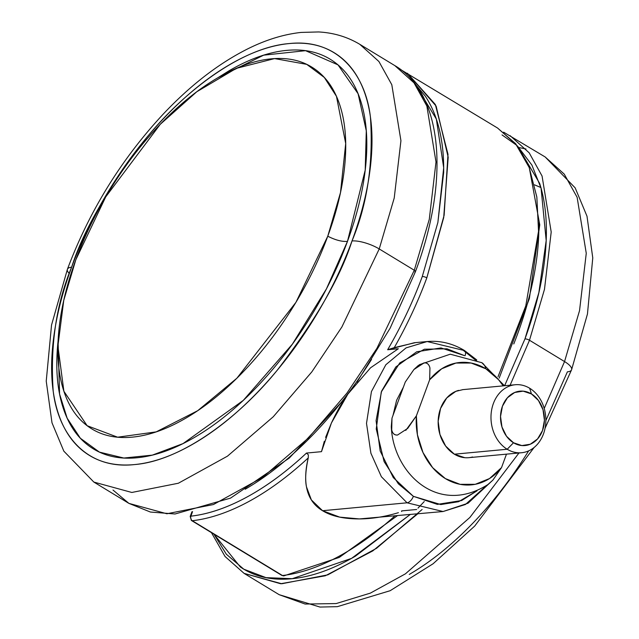 <?xml version="1.0" encoding="UTF-8"?>
<svg xmlns="http://www.w3.org/2000/svg" width="639" height="639" viewBox="0 0 639 639"><rect width="100%" height="100%" fill="white"/><g stroke="black" fill="none" stroke-linecap="round" stroke-linejoin="round"><path stroke-width="0.96" d="M476.95 490.864L458.586 501.703L440.782 504.554L413.361 496.327A6.829 3.507 121.3 0 1 407.051 502.805L322.559 510.713C313.717 505.409 308.349 497.454 306.472 486.838C305.011 478.507 305.602 468.858 308.254 457.899A256.103 131.466 121.3 0 1 192.299 520.729A3.419 2.724 -96.4 0 1 190.885 516.16A3.419 1.046 -159.8 0 0 190.19 516.504L191.62 520.601A3.419 1.749 -58.7 0 0 192.299 520.729L282.454 575.515A3.419 2.724 83.6 0 0 283.964 575.851A3.419 2.724 -96.4 0 1 282.454 575.515A3.419 1.749 121.3 0 1 281.775 575.38A3.419 1.749 -58.7 0 0 282.454 575.515A256.103 131.466 -58.7 0 0 392.362 518.173M414.863 83.685L436.325 119.03L443.69 167.69L437.875 222.476L422.275 276.527A3.419 1.046 20.2 0 1 426.812 277.861L443.698 217.611L448.187 157.226L436.133 106.106L407.418 73.253L435.335 104.484L447.995 154.311L444.137 215.215L426.812 277.861A256.103 131.466 121.3 0 1 394.271 347.632L415.486 342.624M324.324 441.269L321.489 451.661L306.48 453.067L308.365 454.832L308.254 457.899C305.586 470.344 304.987 479.993 306.472 486.838L311.369 499.922L322.559 510.713L339.692 517.127L359.342 518.924C343.702 518.916 331.441 516.184 322.559 510.713L407.051 502.805L443.067 511.527L407.051 502.805L381.387 476.734L370.908 453.251L366.506 423.353L371.435 391.563L385.852 364.725L406.077 347.88L427.164 341.538L463.179 350.26A6.829 3.507 121.3 0 1 464.529 350.555A6.829 3.507 121.3 0 1 465.08 355.739A6.829 3.507 -58.7 0 0 464.529 350.555M463.179 350.26L477.365 361.594M486.503 485.592L465.432 504.483L443.067 511.527L468.075 503.205L488.316 484.338M398.409 512.686C384.566 516.815 371.547 518.892 359.342 518.924L443.067 511.527M513.78 343.958C522.303 322.375 528.701 301.288 532.958 280.697C537.215 260.105 539.172 240.839 538.821 222.883M401.627 511.512L401.643 510.896L416.652 509.491M498.029 376.714L525.761 306.017L538.541 231.422L536.848 197.116L529.172 167.466L515.793 144.11L497.573 128.04L515.745 144.047L529.108 167.314L536.816 196.884L538.549 231.15L525.817 305.801L498.029 376.714M414.839 83.653L425.143 95.97C431.477 105.371 436.205 116.554 439.344 129.501C442.476 142.449 443.913 156.795 443.666 172.53L437.867 222.524L422.275 276.527C413.145 301.344 401.604 325.746 387.657 349.741L398.345 348.742L370.564 367.784L347.88 394.095C342.424 401.659 336.937 411.292 331.417 422.994L325.618 437.411M476.726 359.917L464.481 350.523C452.66 343.415 440.223 340.419 427.164 341.538L414.304 342.736L387.657 349.741L398.345 348.742L370.564 367.784L347.88 394.095L331.417 422.994L321.489 451.661L306.48 453.067C286.823 471.454 267.07 486.063 247.213 496.902C227.356 507.741 208.578 514.163 190.885 516.16L192.555 511.623L190.885 516.16A3.419 2.724 83.6 0 0 192.299 520.729A3.419 1.749 121.3 0 1 191.596 520.585A3.419 1.749 121.3 0 1 191.173 519.994M427.164 341.538L406.077 347.88L385.852 364.725L371.435 391.563L366.506 423.353L370.908 453.251L381.387 476.734L407.051 502.805A6.829 3.507 -58.7 0 0 413.361 496.327L398.361 483.819L384.111 461.63L376.243 428.961L381.267 392.011L399.79 362.904L424.368 349.229L446.981 348.806L464.289 355.556L440.99 347.928L416.708 351.785L395.845 366.962L381.579 391.148L376.083 420.67L380.189 451.022L393.281 477.589L413.361 496.327L437.372 504.379L461.654 500.521L476.982 490.848M424.264 501.535L417.994 508.125M394.726 516.048A256.103 131.466 121.3 0 1 282.454 575.515L192.299 520.729A256.103 131.466 -58.7 0 0 308.254 457.899L308.365 454.832L306.48 453.067A252.693 129.717 121.3 0 1 190.885 516.16A3.419 1.046 20.2 0 0 190.182 516.512L191.94 511.751M426.812 277.861A3.419 1.046 -159.8 0 0 422.275 276.527A252.693 129.717 121.3 0 1 387.657 349.741L394.271 347.632A256.103 131.466 -58.7 0 0 426.812 277.861M464.809 457.692L454.369 454.193L507.198 449.249L513.5 442.763A27.317 21.902 -95.3 0 1 502.446 406.18A27.317 21.902 -95.3 0 1 531.464 393.951A27.317 21.902 -95.3 0 1 542.519 430.534A27.317 21.902 -95.3 0 1 513.5 442.763L507.198 449.249A34.147 27.381 84.7 0 0 543.462 433.953A34.147 27.381 84.7 0 0 529.643 388.224L531.464 393.951L523.117 391.148L514.667 392.49L507.414 397.77L502.446 406.18L500.537 416.452L501.966 427.004L506.519 436.245L513.5 442.763L521.855 445.567L530.298 444.225L537.559 438.945L542.519 430.534L544.428 420.262L542.998 409.703L538.445 400.469L531.464 393.951L529.643 388.224A34.147 27.381 -95.3 0 1 545.77 422.938A34.147 27.381 -95.3 0 1 525.402 452.037A34.147 27.381 -95.3 0 1 507.198 449.249L454.369 454.193A34.147 27.381 84.7 0 0 472.572 456.981M397.546 435.031C394.535 435.311 392.586 433.593 391.707 429.887L391.995 418.138L405.278 382.042L413.904 369.534L424.104 362.872C427.116 362.593 429.065 364.302 429.943 368L429.656 379.758L416.38 415.861L407.738 428.378L397.546 435.031C394.479 435.207 392.53 433.49 391.707 429.887L391.284 426.612L391.995 418.138L405.278 382.042L413.904 369.534L418.273 365.492L424.104 362.872C427.164 362.688 429.112 364.398 429.943 368L429.656 379.758A61.464 49.283 -95.3 0 1 485.8 368.759A27.317 14.026 -58.7 0 0 481.622 362.569A27.317 14.026 121.3 0 1 485.8 368.759L471.135 363.032L455.942 363.048L441.669 368.807L429.656 379.758L416.38 415.861L417.411 434.736L423.01 452.572L432.635 467.668L445.383 478.595L460.048 484.322L475.24 484.314L489.514 478.555L501.527 467.596L506.471 454.153L501.527 467.596A61.464 49.283 -95.3 0 1 445.383 478.595A61.464 49.283 -95.3 0 1 416.38 415.861L405.773 430.398M393.009 415.382L396.603 400.278L403.401 387.13M503.212 385.86L498.548 379.694L485.8 368.759A61.464 49.283 -95.3 0 1 503.212 385.86M458.618 390.373A34.147 27.381 84.7 0 0 438.242 419.48A34.147 27.381 84.7 0 0 454.369 454.193L445.639 446.046L439.944 434.496L438.162 421.293L440.551 408.465L446.749 397.945L455.823 391.348L462.876 389.638M391.284 426.612C393.025 472.285 437.451 516.927 488.523 484.154L492.877 480.129L501.527 467.596L492.877 480.129L487.437 484.945M394.343 411.756L402.41 389.83L394.343 411.756M403.393 387.154L393.017 415.358M507.198 449.249A34.147 27.381 -95.3 0 1 491.071 414.535A34.147 27.381 -95.3 0 1 511.44 385.437A34.147 27.381 -95.3 0 1 529.643 388.224A34.147 27.381 84.7 0 0 493.38 403.521A34.147 27.381 84.7 0 0 507.198 449.249M357.041 382.05L390.149 328.15L415.462 271.623A3.419 1.046 -159.8 0 0 414.288 270.249L376.954 348.279L346.881 393.193L308.294 438.098L262.525 477.461L213.418 504.546L166.883 513.764L128.902 503.38L113.007 490.041L128.902 503.38L166.883 513.764L213.418 504.546L262.525 477.461L308.294 438.098L346.881 393.193L376.954 348.279L414.288 270.249L379.231 248.946L341.889 326.976L311.824 371.89L273.228 416.796L227.468 456.158L178.361 483.236L131.818 492.461L93.845 482.07L131.818 492.461L178.361 483.236L227.468 456.158L273.228 416.796L311.824 371.89L341.889 326.976L379.231 248.946A20.488 6.27 -159.8 0 0 352.009 240.959C340.419 277.374 315.578 320.355 277.494 369.893C239.353 417.115 181.644 460.975 134.358 464.593C86.457 469.881 58.061 434.081 53.181 390.884C50.138 345.188 56.28 303.964 71.616 267.198A20.488 6.27 -159.8 0 0 67.391 269.315A20.488 6.27 -159.8 0 0 69.324 273.588A20.488 6.27 20.2 0 1 67.391 269.315A20.488 6.27 20.2 0 1 71.616 267.198C61.344 295.114 55.018 321.633 52.646 346.753C50.273 371.882 52.023 393.704 57.909 412.211C63.796 430.718 73.357 444.512 86.6 453.586C99.852 462.66 115.763 466.334 134.358 464.593C152.953 462.852 172.802 455.839 193.905 443.546C215.016 431.261 235.767 414.631 256.175 393.656C276.583 372.689 295.09 348.974 311.696 322.519C328.302 296.057 341.737 268.875 352.009 240.959C362.281 213.043 368.607 186.524 370.979 161.395C373.352 136.267 371.602 114.453 365.716 95.946C359.829 77.431 350.268 63.644 337.025 54.563C323.773 45.489 307.862 41.823 289.267 43.564C270.672 45.297 250.823 52.318 229.721 64.603C208.61 76.896 187.858 93.526 167.45 114.493C147.034 135.468 128.535 159.175 111.929 185.637C95.323 212.092 81.888 239.282 71.616 267.198C83.206 230.783 108.047 187.802 146.131 138.264C184.272 91.042 241.981 47.182 289.267 43.564C337.168 38.276 365.564 74.076 370.444 117.272C373.488 162.961 367.345 204.192 352.009 240.959A20.488 6.27 20.2 0 1 379.231 248.946L394.223 198.018L400.933 140.7L391.803 84.715L378.919 61.512L359.829 44.339L378.919 61.512L391.803 84.715L400.933 140.7L394.223 198.018L379.231 248.946L414.288 270.249L429.28 219.321L435.998 162.002L426.86 106.018L413.984 82.814L394.894 65.649L413.984 82.814L426.86 106.018L435.998 162.002L429.28 219.321L414.288 270.249A3.419 1.046 20.2 0 1 415.462 271.615A3.419 1.046 20.2 0 1 414.759 271.966M218.027 77.662L263.651 55.17L305.554 50.673L338.007 64.874L358.088 93.725L366.283 130.795L365.212 170.126L347.472 241.382C341.929 241.814 335.363 240.088 327.767 236.198L340.491 192.595L345.699 143.519L336.457 96.321L324.324 77.463L306.728 64.355L274.578 58.588L236.334 68.357L196.756 91.776L160.269 124.293L105.715 196.908L75.817 259.777C66.592 284.858 60.913 308.693 58.78 331.266C56.639 353.846 58.221 373.448 63.509 390.078C68.788 406.716 77.383 419.104 89.284 427.259C101.186 435.415 115.491 438.713 132.201 437.148C148.903 435.582 166.739 429.28 185.701 418.241C204.672 407.195 223.323 392.25 241.662 373.408C260.001 354.565 276.631 333.262 291.544 309.484C306.464 285.713 318.541 261.287 327.767 236.198C337.001 211.118 342.68 187.291 344.812 164.71C346.945 142.138 345.372 122.528 340.084 105.898C334.796 89.268 326.202 76.872 314.3 68.716C302.399 60.561 288.101 57.27 271.391 58.828C254.689 60.393 236.853 66.696 217.883 77.742C198.921 88.781 180.27 103.726 161.931 122.568C143.591 141.411 126.961 162.721 112.041 186.492C97.12 210.263 85.051 234.697 75.817 259.777L63.756 300.37L57.909 346.034L63.892 391.268L87.144 425.718L117.616 437.196L156.172 431.884L197.715 410.685L236.885 378.216L295.921 302.367L327.767 236.198C335.363 240.088 341.929 241.814 347.472 241.382L326.457 288.852L292.39 344.149L243.291 400.381L183.05 443.586L152.322 455.128L123.83 458.035L99.428 452.116L80.37 438.266L67.159 418.202L59.571 394.007L58.077 340.97M217.883 77.742L229.137 70.737C249.561 58.844 268.771 52.055 286.759 50.377C304.747 48.692 320.155 52.238 332.967 61.025C345.787 69.803 355.044 83.15 360.731 101.058C366.427 118.974 368.128 140.085 365.827 164.399C363.527 188.705 357.409 214.369 347.472 241.382C337.536 268.396 324.532 294.699 308.461 320.299C292.398 345.907 274.49 368.847 254.745 389.143C234.992 409.431 214.912 425.526 194.488 437.411C174.064 449.305 154.854 456.094 136.866 457.78C118.878 459.465 103.47 455.911 90.658 447.132C77.838 438.346 68.581 424.999 62.894 407.091C57.198 389.183 55.497 368.072 57.798 343.758L58.077 340.954M371.531 359.438C353.718 387.809 333.87 413.241 311.984 435.726C290.098 458.219 267.837 476.055 245.2 489.234M502.038 134.917L516.767 145.349M517.542 146.083L531.888 165.054L541.073 188.217L546.185 240.536L538.869 292.598L524.954 338.926A3.419 1.046 20.2 0 1 529.491 340.252L544.484 289.323L551.201 232.005L542.064 176.021L529.18 152.817L510.098 135.652L529.18 152.817L542.064 176.021L551.201 232.005L544.484 289.323L529.491 340.252L564.549 361.562L579.541 310.626L586.259 253.308L577.129 197.323L564.245 174.12L545.155 156.954L564.245 174.12L577.129 197.323L586.259 253.308L579.541 310.626L564.549 361.562A20.488 6.27 20.2 0 1 571.609 369.717A20.488 6.27 20.2 0 1 567.384 371.834L545.866 420.55M519.092 147.577L525.993 148.983M540.89 187.539L534.555 184.855M528.637 450.878L527.071 453.394C510.465 479.849 491.966 503.564 471.55 524.531C451.142 545.498 430.39 562.128 409.279 574.421M571.609 369.717A20.488 6.27 -159.8 0 0 564.549 361.562L544.22 408.441L564.549 361.562L529.491 340.252L510.114 385.221L529.491 340.252A3.419 1.046 -159.8 0 0 524.954 338.926L504.618 385.732M518.98 452.979L469.873 517.462L405.422 573.838L370.364 593.12L336.154 603.567L305.107 604.047L279.171 594.685L305.107 604.047L336.154 603.567L370.364 593.12L405.422 573.838L469.873 517.462L518.98 452.979M422.123 509.491L376.563 548.286L327.839 574.844L281.735 583.758L244.106 573.383L280.625 583.734L325.315 575.779L372.801 550.89L417.65 513.908M410.054 514.619L351.578 558.366L292.247 578.694L266 577.64L243.771 569.173L226.334 554.213L213.937 534.164M213.913 534.148L240.312 566.961C254.522 576.697 271.591 580.627 291.528 578.766C311.465 576.897 332.751 569.373 355.388 556.194L410.07 514.619M504.642 385.732L524.954 338.926C535.969 308.98 542.751 280.545 545.299 253.595C547.847 226.653 545.962 203.25 539.651 183.401L517.454 145.964M191.62 520.601L281.775 575.38L283.916 575.859L339.277 557.408L397.178 515.825M499.171 378.12L529.372 298.581L539.771 224.864L528.916 165.637L515.665 143.727L497.573 128.04L400.957 69.779M521.6 452.731L468.77 457.676M419.368 364.693L450.263 354.198L481.854 362.704L504.443 385.748M515.242 384.742L462.412 389.678M344.996 398.361L289.315 458.035L230.535 498.116L175.038 513.988L150.413 512.039L128.902 503.38L93.845 482.07L63.844 451.174L51.999 422.802L46.232 381.14L51.543 325.019L67.415 269.251C89.332 210.966 121.338 159.183 163.424 113.894C190.749 84.955 219.001 63.205 248.18 48.644C266.199 39.714 283.844 34.306 301.121 32.421L318.581 31.95C333.638 32.749 347.392 36.878 359.829 44.339L394.894 65.649C442.683 93.454 450.16 179.224 415.462 271.623M545.059 428.306L571.586 369.773L587.457 314.013L592.768 257.892L587.001 216.222L575.156 187.858L545.155 156.954L503.636 132.169M534.108 447.492L474.665 526.097L433.082 563.774L390.157 590.708L337.336 606.667L319.963 607.05L279.171 594.685L244.106 573.383L225.048 556.497L211.461 532.654"/></g></svg>
